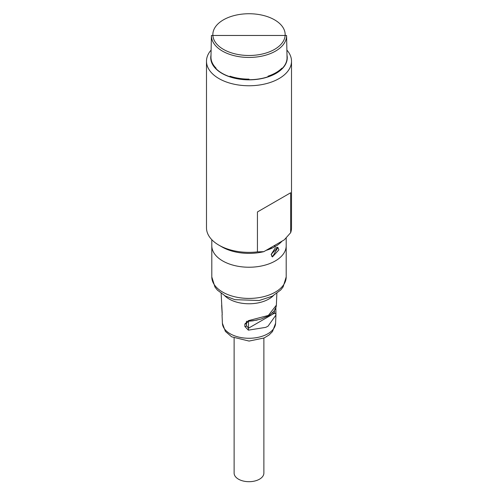 <?xml version="1.0" encoding="UTF-8"?>
<svg xmlns="http://www.w3.org/2000/svg" width="498" height="498" viewBox="0 0 498 498"><rect width="100%" height="100%" fill="white"/><g stroke="black" fill="none" stroke-linecap="round" stroke-linejoin="round"><path stroke-width="0.75" d="M271.13 254.341L272.412 256.937L278.899 249.859L277.903 247.425L271.13 254.341M269.966 249.031L271.709 247.108M273.838 245.881L275.78 246.199M286.194 276.944L283.101 286.96L280.723 289.985L272.394 296.161L259.259 300.506L234.882 299.659L225.389 296.049L217.408 290.129L214.974 287.078L211.806 276.944A37.194 21.476 180 0 0 222.699 292.127A37.194 21.476 180 0 0 263.237 296.783A37.194 21.476 180 0 0 286.194 276.944L286.194 245.757A37.194 21.476 180 0 1 249 267.233A37.194 21.476 180 0 1 211.806 245.757L211.806 239.706M266.032 250.388A37.194 21.476 0 0 0 282.067 241.125L263.828 251.658A38.259 22.086 180 0 1 221.946 246.915L218.939 245.178A42.511 24.545 180 0 1 206.489 227.823L206.489 61.223A42.511 24.545 0 0 0 218.939 78.572A42.511 24.545 0 0 0 261.269 84.716A42.511 24.545 0 0 0 290.664 66.091A42.511 24.545 0 0 0 291.511 61.223A42.511 24.545 0 0 0 286.885 50.086M218.939 245.178A42.511 24.545 180 0 0 257.435 251.876L263.828 251.658M282.067 241.125L284.265 239.855L290.664 232.691L290.664 192.77L257.435 211.955L257.435 251.876M290.664 192.77L257.435 211.955M211.115 50.086A42.511 24.545 0 0 0 206.489 61.223M291.511 61.223L291.511 227.823A42.511 24.545 180 0 1 290.664 232.691M211.009 55.147A38.259 22.086 0 0 0 249 79.836A38.259 22.086 0 0 0 286.991 55.147M210.965 57.208A38.047 21.962 0 0 1 210.965 57.189A38.035 21.956 0 0 0 216.064 68.151L216.051 68.73A38.047 21.962 0 0 0 229.976 76.773L229.983 76.188A38.035 21.956 0 0 0 249 79.126L249 79.711A38.047 21.962 0 0 0 268.024 76.773L268.017 76.188A38.035 21.956 0 0 0 281.936 68.151L281.949 68.73A38.047 21.962 0 0 0 287.047 57.749L287.035 57.17A38.035 21.956 0 0 0 287.029 56.903L286.574 35.476L211.426 35.476A37.574 21.694 0 0 0 222.432 51.089A37.574 21.694 0 0 0 263.591 55.739A37.574 21.694 0 0 0 286.574 35.476M211.426 35.476L210.959 57.475A38.047 21.962 0 0 0 210.953 57.749L210.965 57.17M271.273 254.279L275.301 247.923L277.822 247.587L272.512 256.787L271.273 254.279M286.194 237.839L286.194 245.757A37.194 21.476 180 0 1 263.237 265.596A37.194 21.476 180 0 1 222.699 260.94A37.194 21.476 180 0 1 211.806 245.757L211.806 276.944M276.365 305.162L268.366 315.433L248.378 320.662L244.86 323.993L244.86 326.483L248.371 330.155L265.727 327.367L268.042 326.184L275.942 315.047L275.593 323.295A26.599 15.357 180 0 1 258.873 337.177A26.599 15.357 180 0 1 230.194 333.778A26.599 15.357 180 0 1 222.407 323.295L222.052 314.979M274.398 310.565L274.622 313.118L275.948 314.176L275.942 315.004L275.792 308.623A1.419 0.815 -177.5 0 1 275.805 308.766A1.419 0.815 -177.5 0 1 275.805 308.772A1.419 0.815 -177.5 0 1 275.108 309.439M248.502 321.005L248.378 320.662M244.86 323.993A1.419 0.859 0 0 0 246.498 323.146L246.498 321.204M244.86 326.483A1.419 0.859 0 0 0 246.498 325.636L246.498 323.146L246.498 325.636L248.502 328.201L248.502 321.216M248.371 330.155L248.502 328.201L274.622 313.118L272.281 312.993M248.664 321.21L257.13 320.09M222.189 313.136L221.131 293.397M222.052 314.96L222.214 314.356M234.122 338.08L234.122 473.1A14.878 8.591 0 0 0 249 481.69A14.878 8.591 0 0 0 263.878 473.1L263.878 338.08M223.434 49.37A36.155 20.872 180 0 1 239.644 14.448A36.155 20.872 180 0 1 283.928 40.014A36.155 20.872 180 0 1 223.434 49.37M273.365 295.638A28.112 16.229 180 0 1 229.124 299.018A28.112 16.229 180 0 1 224.635 295.638M277.822 247.587L277.193 247.22M272.512 256.787L271.74 256.346M276.365 305.187L276.869 293.397M276.365 305.206L276.104 306.936L273.968 311.15L270.047 314.798L267.806 316.199L261.238 318.988L252.822 320.843L248.465 321.216L246.498 323.146M275.948 314.17L275.848 307.783M275.593 323.295L272.474 331.581L269.038 335.017L264.108 337.974L249.068 341.068L231.657 336.822L225.376 331.382L222.407 323.295M222.22 314.836L221.635 305.249"/></g></svg>

